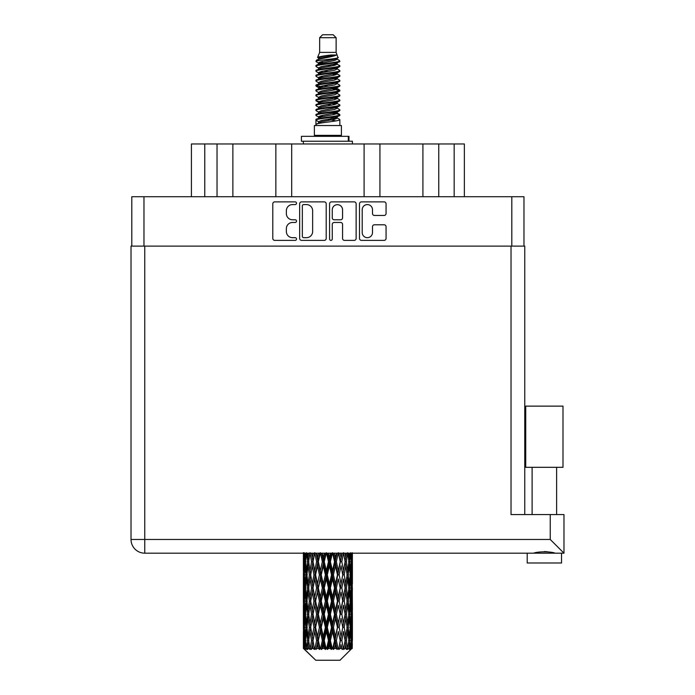 <?xml version="1.0" encoding="UTF-8"?>
<svg xmlns="http://www.w3.org/2000/svg" width="695" height="695" viewBox="0 0 695 695"><rect width="100%" height="100%" fill="white"/><g stroke="black" fill="none" stroke-linecap="round" stroke-linejoin="round"><path stroke-width="1.04" d="M362.199 232.53A5.152 5.152 0 0 0 367.351 237.681A5.152 5.152 0 0 0 372.494 232.53L372.494 226.709A1.929 1.929 0 0 1 374.423 224.78L384.144 224.78A1.929 1.929 0 0 1 386.064 226.709L386.064 238.446A1.929 1.929 0 0 1 384.144 240.374L361.426 240.374A1.929 1.929 0 0 1 359.506 238.446L359.506 203.8A1.929 1.929 0 0 1 361.426 201.88L384.144 201.88A1.929 1.929 0 0 1 386.064 203.8L386.064 213.521A1.929 1.929 0 0 1 384.144 215.45L374.423 215.45A1.929 1.929 0 0 1 372.494 213.521L372.494 209.725A5.152 5.152 0 0 0 367.351 204.573A5.152 5.152 0 0 0 362.199 209.725L362.199 232.53M330.924 240.374A1.347 1.347 0 0 0 332.271 239.028L332.271 224.398A1.929 1.929 0 0 1 334.199 222.469L340.646 222.469A1.929 1.929 0 0 1 342.565 224.398L342.565 238.446A1.929 1.929 0 0 0 344.494 240.374L354.215 240.374A1.929 1.929 0 0 0 356.135 238.446L356.135 203.8A1.929 1.929 0 0 0 354.215 201.88L331.498 201.88A1.929 1.929 0 0 0 329.578 203.8L329.578 239.028A1.347 1.347 0 0 0 330.924 240.374M326.207 238.446L326.207 203.8A1.929 1.929 0 0 0 324.287 201.88L301.569 201.88A1.929 1.929 0 0 0 299.649 203.8L299.649 238.446A1.929 1.929 0 0 0 301.569 240.374L324.287 240.374A1.929 1.929 0 0 0 326.207 238.446M131.807 246.126L131.807 196.711L523.969 196.711L523.969 246.126M292.526 204.573L295.175 204.573A1.347 1.347 0 0 0 296.522 203.227A1.347 1.347 0 0 0 295.175 201.88L274.725 201.88A1.929 1.929 0 0 0 272.796 203.8L272.796 238.446A1.929 1.929 0 0 0 274.725 240.374L295.175 240.374A1.347 1.347 0 0 0 296.522 239.028A1.347 1.347 0 0 0 295.175 237.681L292.526 237.681A6.159 6.159 0 0 1 286.366 231.522L286.366 228.629A6.159 6.159 0 0 1 292.526 222.469L295.175 222.469A1.347 1.347 0 0 0 296.522 221.123A1.347 1.347 0 0 0 295.175 219.776L292.526 219.776A6.159 6.159 0 0 1 286.366 213.617L286.366 210.733A6.159 6.159 0 0 1 292.526 204.573M204.756 196.711L204.756 143.969L464.364 143.969L464.364 196.711M217.031 196.711L217.031 143.969M191.42 196.711L191.42 143.969L204.756 143.969M438.754 196.711L438.754 143.969M422.916 196.711L422.916 143.969M379.93 196.711L379.93 143.969M364.093 196.711L364.093 143.969M291.692 196.711L291.692 143.969M275.854 196.711L275.854 143.969M232.868 196.711L232.868 143.969M303.689 204.573A1.347 1.347 0 0 0 302.342 205.92L302.342 236.326A1.347 1.347 0 0 0 303.689 237.681L306.478 237.681A6.159 6.159 0 0 0 312.637 231.522L312.637 210.733A6.159 6.159 0 0 0 306.478 204.573L303.689 204.573M342.565 209.821A5.152 5.152 0 0 0 337.423 204.669A5.152 5.152 0 0 0 332.271 209.821L332.271 217.856A1.929 1.929 0 0 0 334.199 219.776L340.646 219.776A1.929 1.929 0 0 0 342.565 217.856L342.565 209.821M319.657 37.695L336.128 37.695L333.183 34.75L322.602 34.75L319.657 37.695L319.657 52.394L317.572 57.433L319.292 58.632M336.128 37.695L336.128 52.394L319.657 52.394M341.419 125.534L314.366 125.534L314.366 135.343L341.419 135.343L341.419 125.534M317.598 135.343L317.598 136.324M338.187 135.343L338.187 136.324M336.423 54.983L321.307 58.024L316.268 60.587C316.121 58.901 333.166 57.077 336.423 54.983L331.298 54.983C323.731 55.843 319.153 56.66 317.572 57.433M316.268 60.587L316.234 61.733L319.292 63.54M336.128 52.394L338.005 57.755L334.477 59.249L321.307 61.699L318.588 62.924L318.97 63.367M338.213 57.433C339.23 58.858 315.513 60.161 315.93 61.395M339.516 60.587L339.855 61.395L338.943 61.395L339.516 60.587L336.814 58.806L337.197 59.249L334.477 60.474L318.97 63.705L315.93 65.677L316.234 66.642L318.97 68.275M334.486 113.163L339.855 114.701C340.593 116.334 315.191 117.968 315.93 119.601L315.93 120.218L318.588 121.747L318.588 122.754M336.493 112.555L337.197 113.172L334.477 114.397L321.307 116.847L315.93 119.601M339.855 114.701L339.551 115.657L334.477 118.072L321.307 120.522L318.588 121.747M339.855 115.318C340.593 116.951 315.191 118.584 315.93 120.218L315.93 125.534M339.855 119.601C340.593 121.234 315.191 122.876 315.93 124.509L321.307 121.747L334.477 119.297L337.197 118.072L336.814 117.629L339.855 119.601L339.855 125.534M338.943 61.395C334.781 62.819 315.2 64.253 315.93 65.677M315.93 66.294C315.191 64.661 340.593 63.028 339.855 61.395L334.477 64.148L321.307 66.598L318.588 67.823L318.588 69.048M334.486 62.924L339.855 65.677C340.593 67.311 315.191 68.953 315.93 70.586L316.234 71.542L319.292 73.34M336.814 63.705L337.197 64.148L334.477 65.373L321.307 67.823L315.93 70.586M339.855 65.677L339.551 66.642L336.814 68.275L321.307 71.498L318.588 72.732L318.97 73.175M339.855 66.294C340.593 67.928 315.191 69.561 315.93 71.194M336.814 68.605L339.855 70.586C340.593 72.219 315.191 73.852 315.93 75.486L316.234 76.441L319.292 78.24M337.197 67.823L337.197 69.048L334.477 70.273L321.307 72.732L315.93 75.486M339.855 70.586L339.551 71.542L336.814 73.175L321.307 76.407L318.588 77.632L318.97 78.075M339.855 71.194C340.593 72.827 315.191 74.461 315.93 76.094M337.197 72.732L337.197 73.957L339.855 75.486C340.593 77.119 315.191 78.752 315.93 80.385L316.234 81.341L318.97 82.974M337.197 73.957L334.477 75.182L321.307 77.632L315.93 80.385M339.855 75.486L339.551 76.441L336.814 78.075L321.307 81.306L318.588 82.531L318.588 83.756M339.855 76.094C340.593 77.727 315.191 79.369 315.93 81.002M336.493 78.24L339.855 80.385C340.593 82.019 315.191 83.652 315.93 85.285L316.234 86.249L319.292 88.048M336.814 78.413L337.197 78.856L334.477 80.081L321.307 82.531L315.93 85.285M339.855 80.385L339.551 81.341L336.814 82.974L321.307 86.206L318.588 87.431L318.97 87.883M339.855 81.002C340.593 82.636 315.191 84.269 315.93 85.902M336.814 83.313L339.855 85.285C340.593 86.918 315.191 88.56 315.93 90.194L316.234 91.149L319.292 92.948M337.197 82.531L337.197 83.756L334.477 84.981L321.307 87.431L315.93 90.194M339.855 85.285L339.551 86.249L336.814 87.883L321.307 91.114L318.588 92.339L318.97 92.782M339.855 85.902C340.593 87.535 315.191 89.169 315.93 90.802M336.493 88.048L339.855 90.194C340.593 91.827 315.191 93.46 315.93 95.093L316.234 96.049L318.97 97.682M336.814 88.213L337.197 88.656L334.477 89.881L321.307 92.339L315.93 95.093M339.855 90.194L339.551 91.149L336.814 92.782L321.307 96.014L318.588 97.239L318.588 98.464M339.855 90.802C340.593 92.435 315.191 94.068 315.93 95.71M336.814 93.113L339.855 95.093C340.593 96.727 315.191 98.36 315.93 99.993L316.234 100.949L321.298 102.139M337.197 92.339L337.197 93.564L334.477 94.789L321.307 97.239L315.93 99.993M339.855 95.093L339.551 96.049L336.814 97.682L321.307 100.914L318.588 102.139L319.292 102.756M339.855 95.71C340.593 97.343 315.191 98.977 315.93 100.61M336.493 97.847L339.855 99.993C340.593 101.626 315.191 103.26 315.93 104.893L316.234 105.857L318.97 107.49M336.814 98.021L337.197 98.464L334.477 99.689L321.307 102.139L315.93 104.893M339.855 99.993L339.551 100.949L336.814 102.582L321.307 105.814L318.588 107.039L318.588 108.264M339.855 100.61C340.593 102.243 315.191 103.876 315.93 105.51M334.486 102.139L339.855 104.893C340.593 106.535 315.191 108.168 315.93 109.801L316.234 110.757L318.97 112.39M336.814 102.921L337.197 103.364L334.477 104.589L321.307 107.039L315.93 109.801M339.855 104.893L339.551 105.857L336.814 107.49L321.307 110.722L318.588 111.947L318.588 113.172M339.855 105.51C340.593 107.143 315.191 108.776 315.93 110.409M336.814 107.821L339.855 109.801C340.593 111.435 315.191 113.068 315.93 114.701L316.234 115.657L319.292 117.455M337.197 107.039L337.197 108.264L334.477 109.489L321.307 111.947L315.93 114.701M339.855 109.801L339.551 110.757L336.814 112.39L321.307 115.622L318.588 116.847L318.97 117.29M339.855 110.409C340.593 112.043 315.191 113.685 315.93 115.318M319.891 62.081L322.984 62.567M318.901 62.515L321.298 62.924M332.792 64.505L335.894 64.991M319.891 71.889L322.984 72.376M334.486 73.948L336.884 74.356M318.901 72.323L321.298 72.732M332.792 74.304L335.894 74.791M319.891 76.789L322.984 77.275M334.486 78.856L336.884 79.256M318.901 77.223L321.298 77.632M316.173 85.598L322.984 87.084M334.486 88.656L336.884 89.064M318.901 87.031L321.298 87.44M332.792 89.012L339.612 90.498M334.486 98.464L336.884 98.864M319.891 101.296L322.984 101.783M334.486 103.364L336.884 103.772M332.792 103.72L335.894 104.207M332.792 113.52L335.894 114.006M319.891 116.004L322.984 116.491M330.273 117.455L336.884 118.471M318.901 116.439L321.298 116.847M332.792 118.428L335.894 118.915M352.33 644.361L352.174 648.487L351.852 640.538L352.209 631.512L352.243 648.487M352.4 618.376L352.4 636.446L352.382 614.276L352.209 623.293L351.852 614.276L352.209 605.232L352.382 614.276M352.382 587.996L352.209 597.031L351.852 587.996L352.209 578.952L352.4 610.167L352.313 601.123L351.236 601.123M352.4 565.817L352.4 583.887L352.382 561.716L352.209 570.76L351.852 561.716L352.209 552.69L352.382 561.716L352.382 553.185M352.4 553.185L352.4 557.616M340.02 660.25L351.844 648.487L340.02 660.25L315.765 660.25L303.48 648.487L303.576 644.639L303.698 648.487L304.888 649.469L304.089 648.487L303.715 640.538L304.149 631.512L304.766 640.538L304.089 648.487M311.542 587.996L310.022 597.031L308.641 587.996L310.022 578.952L311.542 587.996L312.898 587.996L312.272 592.105L313.958 601.123L312.272 610.167L310.7 601.123L312.898 587.996L310.7 574.861L312.272 565.817L313.958 574.861L312.272 583.887L311.256 578.144M311.542 614.276L310.022 623.293L308.641 614.276L310.022 605.232L311.542 614.276L312.898 614.276L311.256 624.119L312.272 618.376L313.958 627.403L312.272 636.446L310.7 627.403L312.898 614.276L311.256 604.407M303.385 552.69L303.454 571.038M303.724 553.185L303.576 557.616L303.463 553.185M303.837 558.684L303.576 557.616M303.472 561.716L304.549 561.716M303.402 574.861L303.576 565.817L303.932 574.861L303.576 583.887L303.402 574.861L303.402 601.123L303.576 592.105L303.932 601.123L303.576 610.167L303.402 601.123M303.715 561.716L304.149 552.69L304.766 561.716L304.149 570.76L303.715 561.716M305.505 553.185L305.105 557.616L304.74 553.185M305.644 559.979L305.105 557.616M304.766 561.716L306.017 561.716M304.575 572.515L304.149 570.76M303.837 564.74L303.576 565.817M303.932 574.861L305.105 574.861M303.472 587.996L304.549 587.996M303.837 584.964L303.576 583.887M303.715 587.996L304.149 578.952L304.766 587.996L304.149 597.031L303.715 587.996M304.41 574.861L305.105 565.817L305.965 574.861L305.105 583.887L304.41 574.861M305.479 561.716L306.417 552.69L307.511 561.716L306.417 570.76L305.479 561.716M308.693 553.185L308.067 557.616L307.468 553.185M307.511 561.716L308.858 561.716L308.059 557.616M307.034 573.688L306.417 570.76M305.644 563.445L305.105 565.817M305.965 574.861L307.277 574.861M305.644 586.259L305.105 583.887M304.575 577.206L304.149 578.952M304.766 587.996L306.017 587.996M303.837 591.028L303.576 592.105M303.932 601.123L305.105 601.123M304.575 598.786L304.149 597.031M303.454 604.945L303.402 627.403L303.576 618.376L303.932 627.403L303.576 636.446L303.402 627.403M303.472 614.276L304.549 614.276M303.837 611.244L303.576 610.167M304.41 601.123L305.105 592.105L305.965 601.123L305.105 610.167L304.41 601.123M305.479 587.996L306.417 578.952L307.511 587.996L306.417 597.031L305.479 587.996M306.895 574.861L308.059 565.817L309.379 574.861L308.059 583.887L306.895 574.861M308.641 561.716L310.022 552.69L311.542 561.716L310.022 570.76L308.641 561.716M313.08 553.185L312.272 557.616L311.482 553.185M311.542 561.716L312.898 561.716L311.464 553.185M313.019 561.716L314.757 552.69L316.59 561.716L314.757 570.76L312.272 557.616M309.379 574.861L310.743 574.861L310.022 570.76M308.858 561.716L308.059 565.817M307.511 587.996L308.858 587.996L308.059 583.887M307.034 576.033L306.417 578.952M307.034 599.95L306.417 597.031M305.644 589.734L305.105 592.105M305.965 601.123L307.277 601.123M303.715 614.276L304.149 605.232L304.766 614.276L304.149 623.293L303.715 614.276M304.575 603.468L304.149 605.232M304.766 614.276L306.017 614.276M305.644 612.538L305.105 610.167M303.837 617.299L303.576 618.376M303.932 627.403L305.105 627.403M304.575 625.057L304.149 623.293M303.454 631.234L303.48 648.487M303.472 640.538L304.549 640.538M303.837 637.524L303.576 636.446M305.479 614.276L306.417 605.232L307.511 614.276L306.417 623.293L305.479 614.276M306.895 601.123L308.059 592.105L309.379 601.123L308.059 610.167L306.895 601.123M318.406 553.185L317.459 557.616L316.529 553.185M316.59 561.716L317.876 561.716L316.173 553.185M318.336 561.716L320.317 552.69L322.358 561.716L320.317 570.76L318.336 561.716L317.876 561.716L317.459 557.616M313.958 574.861L315.287 574.861L312.898 561.716L312.272 565.817M315.582 574.861L317.459 565.817L319.413 574.861L317.459 583.887L314.757 570.76M313.019 587.996L312.272 583.887L312.898 587.996L315.287 574.861L314.757 578.952L316.59 587.996L314.757 597.031L313.019 587.996L314.757 578.952M310.743 574.861L310.022 578.952M309.379 601.123L310.743 601.123L310.022 597.031M308.858 587.996L308.059 592.105M307.511 614.276L308.858 614.276L308.059 610.167M307.034 602.304L306.417 605.232M304.41 627.403L305.105 618.376L305.965 627.403L305.105 636.446L304.41 627.403M305.644 616.013L305.105 618.376M305.965 627.403L307.277 627.403M307.034 626.23L306.417 623.293M304.575 629.748L304.149 631.512M304.766 640.538L306.017 640.538M305.644 638.809L305.105 636.446M351.322 648.487L352.174 648.487M303.837 643.57L303.576 644.639M306.895 627.403L308.059 618.376L309.379 627.403L308.059 636.446L306.895 627.403M324.322 553.185L323.297 557.616L322.28 553.185M304.219 648.487L305.357 649.469L304.784 648.487L305.105 644.639L305.453 648.487L306.834 649.469L305.479 640.538L306.417 631.512L307.511 640.538L306.538 648.487L307.746 649.469L308.059 644.639L308.606 648.487L310.1 649.469L308.641 640.538L310.022 631.512L311.542 640.538L310.205 648.487L311.403 649.469L312.272 644.639L312.976 648.487L314.496 649.469L313.019 640.538L314.757 631.512L316.59 640.538L314.974 648.487L316.095 649.469L317.459 644.639L318.275 648.487L319.726 649.469L320.074 648.487L318.336 640.538L320.317 631.512L322.358 640.538L320.56 648.487L321.524 649.469L322.419 648.487L323.297 644.639L324.183 648.487L325.469 649.469L326.094 648.487L324.244 640.538L326.355 631.512L328.466 640.538L326.607 648.487L327.362 649.469L328.535 648.487L329.43 644.639L330.325 648.487L331.367 649.469L332.236 648.487L330.386 640.538L332.488 631.512L334.547 640.538L332.74 648.487L333.226 649.469L334.608 648.487L335.468 644.639L336.319 648.487L337.04 649.469L338.091 648.487L336.371 640.538L338.326 631.512L340.203 640.538L338.76 649.469L340.255 648.487L341.028 644.639L342.149 649.469L343.321 648.487L341.827 640.538L343.512 631.512L345.085 640.538L343.608 649.469L345.128 648.487L345.762 644.639L346.353 649.469L347.57 648.487L346.405 640.538L347.717 631.512L348.89 640.538L347.474 649.469L348.925 648.487L349.368 644.639L349.403 649.469L350.584 648.487L349.82 640.538L350.68 631.512L351.375 640.538L350.775 648.487L350.098 649.469L351.392 648.487L351.635 644.639L351.844 648.487L351.392 648.487M303.698 648.487L315.765 660.25M349.793 648.487L348.925 648.487M346.362 648.487L345.128 648.487M341.775 648.487L340.255 648.487M338.561 648.487L338.091 648.487M336.319 648.487L334.608 648.487M332.74 648.487L332.236 648.487M330.325 648.487L328.535 648.487M326.607 648.487L326.094 648.487M324.183 648.487L322.419 648.487M320.56 648.487L320.074 648.487M318.275 648.487L316.651 648.487M314.974 648.487L314.54 648.487M312.976 648.487L311.586 648.487M308.606 648.487L307.546 648.487M305.453 648.487L304.784 648.487M322.358 561.716L323.479 561.716L321.611 553.185M324.244 561.716L326.355 552.69L328.466 561.716L326.355 570.76L324.244 561.716L323.479 561.716L323.297 557.616M319.413 574.861L320.621 574.861L317.876 561.716L317.459 565.817M321.238 574.861L323.297 565.817L325.39 574.861L323.297 583.887L321.238 574.861L320.621 574.861L320.317 570.76M316.59 587.996L317.876 587.996L315.287 574.861L319.639 553.185M318.336 587.996L320.317 578.952L322.358 587.996L320.317 597.031L318.336 587.996L317.876 587.996L317.459 583.887M313.958 601.123L315.287 601.123L312.898 587.996L311.256 597.848M315.582 601.123L317.459 592.105L319.413 601.123L317.459 610.167L314.757 597.031M313.019 614.276L314.757 605.232L316.59 614.276L314.757 623.293L312.272 610.167M310.743 601.123L310.022 605.232M309.379 627.403L310.743 627.403L310.022 623.293M308.858 614.276L308.059 618.376M307.034 628.584L306.417 631.512M307.511 640.538L308.858 640.538L308.059 636.446M305.644 642.276L305.105 644.639M330.464 553.185L329.43 557.616L328.396 553.185M328.466 561.716L329.369 561.716L327.449 553.185M330.386 561.716L332.488 552.69L334.547 561.716L332.488 570.76L330.386 561.716L329.369 561.716L329.43 557.616M325.39 574.861L326.415 574.861L323.479 561.716L323.297 565.817M327.31 574.861L329.43 565.817L331.532 574.861L329.43 583.887L327.31 574.861L326.415 574.861L326.355 570.76M322.358 587.996L323.479 587.996L320.621 574.861L320.317 578.952M324.244 587.996L326.355 578.952L328.466 587.996L326.355 597.031L324.244 587.996L323.479 587.996L323.297 583.887M319.413 601.123L320.621 601.123L317.876 587.996L317.459 592.105M321.238 601.123L323.297 592.105L325.39 601.123L323.297 610.167L321.238 601.123L320.621 601.123L320.317 597.031M316.59 614.276L317.876 614.276L315.287 601.123L314.757 605.232M318.336 614.276L320.317 605.232L322.358 614.276L320.317 623.293L318.336 614.276L317.876 614.276L317.459 610.167M313.958 627.403L315.287 627.403L312.898 614.276L325.382 553.185M315.582 627.403L317.459 618.376L319.413 627.403L317.459 636.446L314.757 623.293M311.542 640.538L312.898 640.538L311.256 630.695M313.019 640.538L312.272 636.446M310.743 627.403L310.022 631.512M308.858 640.538L308.059 644.639M336.45 553.185L335.468 557.616L334.469 553.185M334.547 561.716L335.164 561.716L333.313 553.185M336.371 561.716L338.326 552.69L340.203 561.716L338.326 570.76L336.371 561.716L335.164 561.716L335.468 557.616M331.532 574.861L332.297 574.861L329.369 561.716L329.43 565.817M333.426 574.861L335.468 565.817L337.449 574.861L335.468 583.887L333.426 574.861L332.297 574.861L332.488 570.76M328.466 587.996L329.369 587.996L326.415 574.861L326.355 578.952M330.386 587.996L332.488 578.952L334.547 587.996L332.488 597.031L330.386 587.996L329.369 587.996L329.43 583.887M325.39 601.123L326.415 601.123L323.479 587.996L323.297 592.105M327.31 601.123L329.43 592.105L331.532 601.123L329.43 610.167L327.31 601.123L326.415 601.123L326.355 597.031M322.358 614.276L323.479 614.276L320.621 601.123L320.317 605.232M324.244 614.276L326.355 605.232L328.466 614.276L326.355 623.293L324.244 614.276L323.479 614.276L323.297 610.167M319.413 627.403L320.621 627.403L317.876 614.276L317.459 618.376M321.238 627.403L323.297 618.376L325.39 627.403L323.297 636.446L321.238 627.403L320.621 627.403L320.317 623.293M316.59 640.538L317.876 640.538L315.287 627.403L314.757 631.512M318.336 640.538L317.876 640.538L317.459 636.446M314.496 649.469L312.898 640.538L312.272 644.639M341.888 553.185L341.028 557.616L340.133 553.185M340.203 561.716L338.839 553.185M343.678 553.185L345.085 561.716L343.512 570.76L341.827 561.716L340.498 561.716L341.028 557.616M337.449 574.861L337.909 574.861L335.164 561.716L335.468 565.817M339.186 574.861L341.028 565.817L342.765 574.861L341.028 583.887L339.186 574.861L337.909 574.861L338.326 570.76M334.547 587.996L335.164 587.996L332.297 574.861L332.488 578.952M336.371 587.996L338.326 578.952L340.203 587.996L338.326 597.031L336.371 587.996L335.164 587.996L335.468 583.887M331.532 601.123L332.297 601.123L329.369 587.996L329.43 592.105M333.426 601.123L335.468 592.105L337.449 601.123L335.468 610.167L333.426 601.123L332.297 601.123L332.488 597.031M328.466 614.276L329.369 614.276L326.415 601.123L326.355 605.232M330.386 614.276L332.488 605.232L334.547 614.276L332.488 623.293L330.386 614.276L329.369 614.276L329.43 610.167M325.39 627.403L326.415 627.403L323.479 614.276L323.297 618.376M327.31 627.403L329.43 618.376L331.532 627.403L329.43 636.446L327.31 627.403L326.415 627.403L326.355 623.293M322.358 640.538L323.479 640.538L320.621 627.403L320.317 631.512M324.244 640.538L323.479 640.538L323.297 636.446M319.726 649.469L317.876 640.538L317.459 644.639M341.827 561.716L343.512 552.69M346.458 553.185L345.762 557.616L345.033 553.185M346.405 561.716L347.717 552.69L348.89 561.716L347.717 570.76L346.405 561.716L345.041 561.716L345.762 557.616M342.765 574.861L341.028 565.817M344.242 574.861L345.762 565.817L347.144 574.861L345.762 583.887L344.242 574.861L342.887 574.861L343.512 570.76M340.203 587.996L338.326 578.952M341.827 587.996L343.512 578.952L345.085 587.996L343.512 597.031L341.827 587.996L340.498 587.996L341.028 583.887M337.449 601.123L337.909 601.123L335.164 587.996L335.468 592.105M339.186 601.123L341.028 592.105L342.765 601.123L341.028 610.167L339.186 601.123L337.909 601.123L338.326 597.031M334.547 614.276L335.164 614.276L332.297 601.123L332.488 605.232M336.371 614.276L338.326 605.232L340.203 614.276L338.326 623.293L336.371 614.276L335.164 614.276L335.468 610.167M331.532 627.403L332.297 627.403L329.369 614.276L329.43 618.376M333.426 627.403L335.468 618.376L337.449 627.403L335.468 636.446L333.426 627.403L332.297 627.403L332.488 623.293M328.466 640.538L329.369 640.538L326.415 627.403L326.355 631.512M330.386 640.538L329.369 640.538L329.43 636.446M325.469 649.469L323.479 640.538L323.297 644.639M349.854 553.185L349.368 557.616L348.847 553.185M348.751 560.535L349.368 557.616M348.273 574.861L349.368 565.817L350.306 574.861L349.368 583.887L348.273 574.861L346.927 574.861L347.717 570.76M345.041 561.716L345.762 565.817M344.529 584.703L343.512 578.952M346.405 587.996L347.717 578.952L348.89 587.996L347.717 597.031L346.405 587.996L345.041 587.996L345.762 583.887M342.765 601.123L341.028 592.105M344.242 601.123L345.762 592.105L347.144 601.123L345.762 610.167L344.242 601.123L342.887 601.123L343.512 597.031M340.203 614.276L338.326 605.232M341.827 614.276L343.512 605.232L345.085 614.276L343.512 623.293L341.827 614.276L340.498 614.276L341.028 610.167M337.449 627.403L337.909 627.403L335.164 614.276L335.468 618.376M339.186 627.403L341.028 618.376L342.765 627.403L341.028 636.446L339.186 627.403L337.909 627.403L338.326 623.293M334.547 640.538L335.164 640.538L332.297 627.403L332.488 631.512M336.371 640.538L335.164 640.538L335.468 636.446M331.367 649.469L329.369 640.538L329.43 644.639M349.82 561.716L350.68 552.69L351.375 561.716L350.68 570.76L349.82 561.716L348.508 561.716M351.87 553.185L351.635 557.616L351.349 553.185M351.21 559.371L351.635 557.616M350.141 573.123L350.68 570.76M348.751 562.889L349.368 565.817M348.751 586.815L349.368 583.887M346.927 574.861L347.717 578.952M348.273 601.123L349.368 592.105L350.306 601.123L349.368 610.167L348.273 601.123L346.927 601.123L347.717 597.031M345.041 587.996L345.762 592.105M344.529 610.992L343.512 605.232M346.405 614.276L347.717 605.232L348.89 614.276L347.717 623.293L346.405 614.276L345.041 614.276L345.762 610.167M342.765 627.403L341.028 618.376M344.242 627.403L345.762 618.376L347.144 627.403L345.762 636.446L344.242 627.403L342.887 627.403L343.512 623.293M340.203 640.538L338.326 631.512M341.827 640.538L340.498 640.538L341.028 636.446M337.04 649.469L335.164 640.538L335.468 644.639M349.82 587.996L350.68 578.952L351.375 587.996L350.68 597.031L349.82 587.996L348.508 587.996M351.018 574.861L351.635 565.817L351.635 583.887L351.018 574.861L349.767 574.861M351.852 561.716L350.68 561.716M351.939 571.837L352.209 570.76M351.21 564.062L351.635 565.817M351.21 585.642L351.635 583.887M350.141 576.598L350.68 578.952M350.141 599.394L350.68 597.031M348.751 589.169L349.368 592.105M348.751 613.103L349.368 610.167M346.927 601.123L347.717 605.232M348.273 627.403L349.368 618.376L350.306 627.403L349.368 636.446L348.273 627.403L346.927 627.403L347.717 623.293M345.041 614.276L345.762 618.376M344.529 637.263L343.512 631.512M346.405 640.538L345.041 640.538L345.762 636.446M342.149 649.469L341.028 644.639M349.82 614.276L350.68 605.232L351.375 614.276L350.68 623.293L349.82 614.276L348.508 614.276M351.018 601.123L351.635 592.105L351.635 610.167L351.018 601.123L349.767 601.123M352.313 574.861L351.236 574.861M351.939 577.884L352.209 578.952M351.852 587.996L350.68 587.996M351.939 598.108L352.209 597.031M351.21 590.342L351.635 592.105M351.21 611.93L351.635 610.167M350.141 602.86L350.68 605.232M350.141 625.665L350.68 623.293M348.751 615.449L349.368 618.376M348.751 639.365L349.368 636.446M346.927 627.403L347.717 631.512M345.041 640.538L345.762 644.639M351.018 627.403L351.635 618.376L351.635 636.446L351.018 627.403L349.767 627.403M351.939 604.155L352.209 605.232M351.852 614.276L350.68 614.276M351.939 624.371L352.209 623.293M351.21 616.621L351.635 618.376M351.21 638.201L351.635 636.446M350.141 629.14L350.68 631.512M349.82 640.538L348.508 640.538M348.751 641.711L349.368 644.639M352.313 627.403L351.236 627.403M352.382 640.538L352.4 636.446M351.939 630.434L352.209 631.512M351.852 640.538L350.68 640.538M351.21 642.884L351.635 644.639M331.298 54.983L321.307 56.799L318.588 58.024L318.97 58.467M336.884 101.739L336.814 102.582M327.892 119.297L335.894 120.904M324.33 70.89L327.892 71.498M318.97 117.629L318.588 118.072L318.588 116.847M327.892 65.373L331.454 65.99M336.884 87.031L337.197 88.656M327.892 104.589L331.454 105.206M324.33 85.598L327.892 86.206M318.97 102.921L318.588 103.364L318.588 102.139M334.486 116.847L336.814 117.629M343.608 649.469L344.529 643.822M338.76 649.469L344.529 617.56M333.226 649.469L344.529 591.28M327.362 649.469L337.909 601.123L344.529 565M321.524 649.469L335.164 587.996L342.079 553.185M316.095 649.469L336.962 553.185M311.403 649.469L317.876 614.276L331.28 553.185M311.256 571.577L314.418 553.185M301.421 141.224L301.421 136.324L348.968 136.324L348.968 141.224L301.421 141.224M352.4 143.969L352.4 141.224L348.968 141.224M303.385 141.224L303.385 143.969M544.367 467.309L525.741 467.309L525.741 406.132L562.993 406.132L562.993 467.309L544.367 467.309M535.532 552.916L538.069 552.351M561.525 553.185L561.525 562.993L527.21 562.993L527.21 553.185M144.751 246.126L144.751 539.468L550.249 539.468L550.249 514.561L563.975 514.561L563.975 553.185L144.751 553.185A13.726 13.726 0 0 1 131.025 539.468L131.025 246.126L524.76 246.126L524.76 275.541M524.76 246.126L524.76 514.561M550.249 514.561L511.034 514.561L511.034 246.126M544.367 551.569L547.669 551.804M553.203 552.916L555.166 553.185C551.144 551.404 537.617 551.396 533.56 553.185M550.249 539.468L563.975 553.185M525.741 467.309L525.741 417.895M511.815 196.711L511.815 246.126M143.969 196.711L143.969 246.126M454.165 196.711L454.165 143.969M348.291 141.224L348.291 136.324M144.751 553.185L144.751 539.468L131.025 539.468M303.385 553.185L303.385 570.76M303.385 578.952L303.385 597.031M303.385 605.232L303.385 623.293M303.385 631.512L303.385 648.487M318.588 58.024L318.588 59.249M337.197 62.924L337.197 64.148M318.588 77.632L318.588 78.856M318.588 87.431L318.588 88.656M337.197 102.139L337.197 103.364M337.197 111.947L337.197 113.172M336.814 112.72L339.551 114.354M316.234 100.949L318.97 102.582M337.197 58.024L337.197 59.249M318.588 62.924L318.588 64.148M318.588 72.732L318.588 73.957M337.197 77.632L337.197 78.856M318.588 92.339L318.588 93.564M337.197 97.239L337.197 98.464M337.197 116.847L337.197 118.072M556.617 467.309L556.617 514.561M532.109 467.309L532.109 514.561"/></g></svg>
